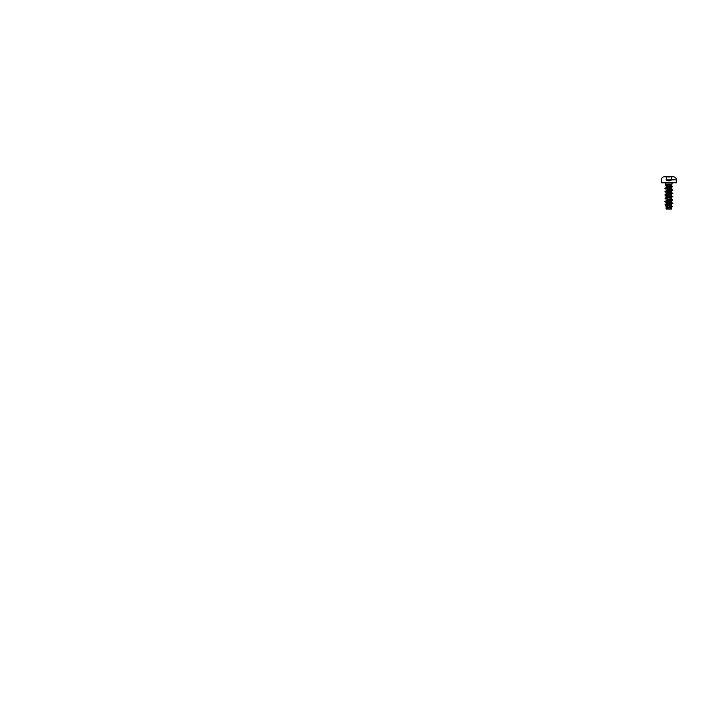 <?xml version="1.0" encoding="UTF-8"?>
<svg xmlns="http://www.w3.org/2000/svg" width="712" height="712" viewBox="0 0 712 712"><rect width="100%" height="100%" fill="white"/><g stroke="black" fill="none" stroke-linecap="round" stroke-linejoin="round"><path stroke-width="1.07" d="M668.853 176.825L665.195 176.825L669.583 176.994M671.959 179.673L676.4 179.851C676.444 178.231 674.994 176.772 673.365 176.807A755.005 755.005 0 0 0 672.511 176.799L665.195 176.807A755.005 755.005 0 0 0 664.332 176.807L665.195 176.807M668.853 208.83A16.26 16.26 0 0 0 666.352 209.025L671.345 209.025A16.26 16.26 0 0 0 670.731 208.936M665.862 185.289L671.007 184.906L666.112 185.076L669.182 186.126L671.549 186.126L671.879 184.924L671.007 184.924L671.879 184.924L671.879 184.052L665.827 184.052L671.879 184.052C671.941 183.349 672.324 182.966 673.036 182.886L664.661 182.886L673.036 182.886M671.024 184.933L666.797 185.031M668.185 207.584L666.218 206.765L671.487 205.109L666.218 203.454L671.549 201.932L666.147 200.268L671.549 198.621L666.147 196.966L671.549 195.31L666.147 193.655L671.549 191.991L666.147 190.335L671.549 188.698L666.147 187.042L666.147 187.612L671.193 186.126M671.514 186.126L668.853 185.618M671.79 200.303L665.871 201.897L666.147 204.335L668.853 203.338L668.853 204.362L665.862 205.136L666.147 208.118L671.549 206.346L671.701 203.383L664.786 201.585L672.511 200.17L672.698 199.76L669.85 199.235M668.853 203.338L671.469 202.377L672.164 202.929L670.321 202.439M671.79 196.993L665.871 198.586L671.701 200.072L671.549 202.511M666.147 200.268L666.147 200.855L671.469 199.066L672.164 199.618L670.321 199.129M671.79 193.682L665.871 195.275L671.701 196.761L671.549 199.2M665.871 195.275L666.147 197.544L671.469 195.755L672.164 196.307L670.321 195.818M671.79 190.371L665.871 191.964L671.701 193.45L671.549 195.889M665.871 191.964L666.147 194.234L671.461 192.445L672.164 192.996L670.321 192.507M666.147 190.335L666.147 190.923L671.345 189.472L668.853 188.44M668.853 186.019L671.843 186.909L671.549 189.267M666.112 185.076L666.147 187.042L669.182 186.126M666.076 208.251L666.201 209.025L670.419 209.025L671.469 208.545L671.781 206.685L666.61 207.922L666.076 208.251L666.557 208.545M671.478 209.025L671.309 208.34L669.191 207.779L669.2 207.156M672.164 202.929L666.138 204.38L666.094 204.931M670.214 205.777L672.066 206.676L666.085 208.331M665.008 204.851L672.911 203.24L665.409 204.611L665.008 204.851L665.871 205.216M669.876 205.848L671.808 206.24M665.008 204.878L665.88 205.243M669.796 205.866L672.235 206.533L666.53 207.842L665.916 208.18L666.45 208.509M665.862 205.136L669.227 205.955M665.853 185.191L668.728 185.992M671.843 186.909L665.871 188.653L671.701 190.14L671.549 192.009M665.871 201.897L666.37 202.19M671.79 203.614L668.853 204.362M664.661 182.886C665.373 182.966 665.764 183.349 665.827 184.052L665.836 184.942L666.539 184.924L665.444 185.058L665.889 185.325M666.058 201.692L665.533 201.478L665.925 201.095L672.164 199.618M666.058 198.381L665.533 198.176L665.925 197.794L672.164 196.307M666.058 195.07L665.533 194.865L665.925 194.483L672.164 192.996M666.058 191.759L665.533 191.555L665.925 191.172L672.19 189.873L670.321 189.205M666.049 188.449L665.533 188.244L665.925 187.87L671.834 186.384M669.85 202.546L672.911 203.24L669.93 202.528M665.88 201.959L665.186 201.327L672.689 200.081L669.93 199.218M665.88 198.648L665.186 198.016L672.689 196.77L669.93 195.907M666.37 195.569L665.186 194.705L672.911 193.281L669.93 192.596M665.88 192.026L665.186 191.395L672.689 190.149L669.93 189.285M666.37 188.947L665.177 188.093L672.591 186.678L668.853 185.832M667.544 185.636L666.014 185.334M665.889 201.986L665.186 201.825M665.889 198.675L665.008 198.096L672.911 196.619L669.85 195.925M665.186 195.204L664.786 194.963L665.667 194.616L672.511 193.548L672.698 193.139L669.85 192.614M665.889 192.053L665.008 191.484L672.911 189.997L669.85 189.303M665.186 188.582L664.786 188.342L665.676 187.995L672.591 186.704L668.853 185.868M667.722 185.69L666.156 185.396M668.853 182.886L661.421 182.886L668.853 182.886M671.007 184.906L666.539 184.933M676.275 182.886L668.853 182.761L676.4 182.761L676.4 179.851L665.969 179.86M671.772 176.994L671.033 176.994M668.853 176.807L664.332 176.807C662.712 176.772 661.261 178.231 661.297 179.851L661.297 182.761L668.853 182.761L661.421 182.886M671.318 180.065L668.853 180.964L666.379 180.065M671.549 192.578L671.549 191.991M666.138 204.38L665.409 204.611M665.453 205.136L666.298 205.394M671.754 206.818L671.309 206.961M665.871 188.653L666.147 190.353M665.871 198.586L666.147 200.277M671.772 202.751L672.511 202.982M665.925 201.095L665.186 201.327M671.772 199.449L672.511 199.672M665.925 197.794L665.186 198.016M671.772 196.138L672.511 196.361M665.925 194.483L665.186 194.705M671.772 192.827L672.511 193.05M665.925 191.172L665.186 191.395M671.772 189.517L672.511 189.739M665.925 187.87L665.177 188.093M671.398 186.188L672.146 186.419M665.533 201.274L666.236 200.722M665.533 197.963L666.236 197.411M665.533 194.652L666.236 194.1M665.533 191.341L666.236 190.789M672.164 189.686L671.469 189.134M665.524 188.039L666.209 187.505M671.3 187.229L672.181 186.953M671.336 190.602L672.511 190.238M666.37 192.258L665.186 191.893M671.336 193.913L672.511 193.548M671.336 197.224L672.511 196.859M666.37 198.879L665.186 198.515M671.336 200.535L672.511 200.17M671.336 203.846L672.511 203.481M666.272 204.148L665.764 204.558M671.363 180.002L671.363 177.181M666.343 180.002L666.343 177.181"/></g></svg>
